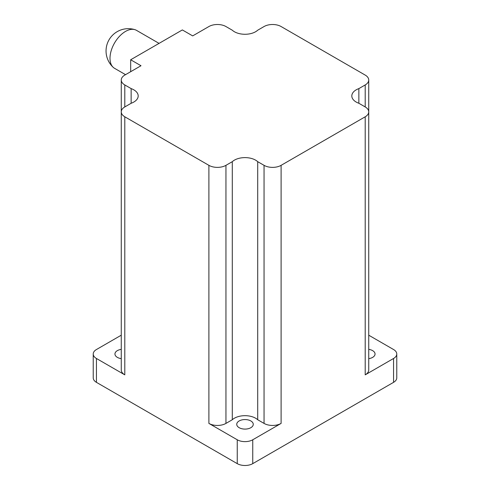 <?xml version="1.0" encoding="UTF-8"?>
<svg xmlns="http://www.w3.org/2000/svg" width="490" height="490" viewBox="0 0 490 490"><rect width="100%" height="100%" fill="white"/><g stroke="black" fill="none" stroke-linecap="round" stroke-linejoin="round"><path stroke-width="0.73" d="M125.538 74.664L114.544 68.312A21.921 12.66 -60 0 1 113.215 67.332A21.921 12.66 -60 0 1 109.999 58.273A21.921 12.66 -60 0 1 125.501 31.427A21.921 12.66 -60 0 1 134.952 29.676A21.921 12.66 -60 0 1 136.465 30.337L159.054 43.377M121.263 349.37A8.257 4.765 0 0 0 114.948 354.007A8.257 4.765 0 0 0 117.367 357.375A8.257 4.765 0 0 0 121.263 358.643M250.837 420.953A8.257 4.765 0 0 0 241.84 419.918A8.257 4.765 0 0 0 236.744 424.328A8.257 4.765 0 0 0 239.163 427.697A8.257 4.765 0 0 0 248.161 428.732A8.257 4.765 0 0 0 253.257 424.328A8.257 4.765 0 0 0 250.837 420.953M368.737 358.643A8.257 4.765 0 0 0 375.052 354.007A8.257 4.765 0 0 0 372.633 350.638A8.257 4.765 0 0 0 368.737 349.37M356.205 102.055A14.982 8.649 0 0 0 358.858 103.274L365.209 106.943L365.209 84.942L358.858 88.604A14.982 8.649 0 0 0 351.814 95.942A14.982 8.649 0 0 0 356.205 102.055M130.671 71.699L130.671 59.768L182.347 29.933L192.68 35.899L208.893 26.54A12.06 6.964 0 0 1 225.945 26.54L232.297 30.209A14.982 8.649 0 0 0 234.404 31.74A14.982 8.649 0 0 0 257.703 30.209L264.055 26.54A12.06 6.964 0 0 1 281.107 26.54L365.209 75.093A12.06 6.964 0 0 1 368.737 80.017A12.06 6.964 0 0 1 365.209 84.942M121.263 335.197L96.438 349.529A10.964 6.327 0 0 0 93.229 354.007A10.964 6.327 0 0 0 96.438 358.484L124.791 374.85A12.06 6.964 180 0 1 121.263 369.932L121.263 111.861A12.06 6.964 0 0 0 124.791 116.785L208.893 165.338A12.06 6.964 0 0 0 225.945 165.338L225.945 423.409A12.06 6.964 180 0 1 208.893 423.409L237.252 439.781A10.964 6.327 0 0 0 252.748 439.781L281.107 423.409A12.06 6.964 180 0 1 264.055 423.409L257.703 419.74L257.703 161.675A14.982 8.649 0 0 0 232.297 161.675L225.945 165.338M130.671 59.768L141.004 65.734L124.791 75.093A12.06 6.964 0 0 0 121.263 80.017A12.06 6.964 0 0 0 124.791 84.942L124.791 106.943L131.142 103.274A14.982 8.649 0 0 0 138.186 95.942A14.982 8.649 0 0 0 131.142 88.604L124.791 84.942M264.055 423.409L264.055 165.338A12.06 6.964 0 0 0 281.107 165.338L365.209 116.785A12.06 6.964 0 0 0 368.737 111.861L368.737 369.932A12.06 6.964 180 0 1 365.209 374.85L393.562 358.484A10.964 6.327 0 0 0 396.771 354.007A10.964 6.327 0 0 0 393.562 349.529L368.737 335.197M93.229 354.007L93.229 377.876A10.964 6.327 0 0 0 96.438 382.347L237.252 463.644A10.964 6.327 0 0 0 252.748 463.644L393.562 382.347A10.964 6.327 0 0 0 396.771 377.876L396.771 354.007M368.737 111.861A12.06 6.964 0 0 0 365.209 106.943M124.791 106.943A12.06 6.964 0 0 0 121.263 111.861L121.263 80.017M264.055 165.338L257.703 161.675M257.703 419.74A14.982 8.649 0 0 0 232.297 419.74L225.945 423.409M232.297 419.74L232.297 161.675M131.142 103.274L131.142 88.604M358.858 103.274L358.858 88.604M368.737 338.082L368.737 80.017M393.562 358.484L393.562 382.347M96.438 358.484L96.438 382.347M237.252 439.781L237.252 463.644M252.748 439.781L252.748 463.644M124.791 116.785L124.791 374.85M208.893 423.409L208.893 165.338M365.209 374.85L365.209 116.785M281.107 165.338L281.107 423.409M134.952 29.676A22.289 22.289 0 0 0 113.215 67.332"/></g></svg>
